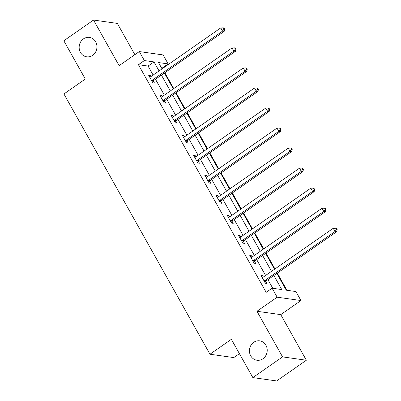 <?xml version="1.0" encoding="UTF-8"?>
<svg xmlns="http://www.w3.org/2000/svg" width="401" height="401" viewBox="0 0 401 401"><rect width="100%" height="100%" fill="white"/><g stroke="black" fill="none" stroke-linecap="round" stroke-linejoin="round"><path stroke-width="0.6" d="M253.713 342.314A9.799 8.877 98 0 1 259.693 340.83A9.799 8.877 98 0 1 267.051 348.374A9.799 8.877 98 0 1 262.941 358.76A9.799 8.877 98 0 1 256.956 360.238A9.799 8.877 98 0 1 249.602 352.7A9.799 8.877 98 0 1 253.713 342.314M83.433 38.887A9.799 8.877 98 0 1 89.418 37.403A9.799 8.877 98 0 1 96.776 44.942A9.799 8.877 98 0 1 92.661 55.328A9.799 8.877 98 0 1 86.681 56.812A9.799 8.877 98 0 1 79.323 49.268A9.799 8.877 98 0 1 83.433 38.887M276.855 273.432L286.259 290.194L295.908 291.552L300.956 300.544L277.156 297.191L272.109 288.199L281.758 289.557L273.873 275.512M280.755 314.63L256.956 311.276L282.55 356.88L252.846 377.592L276.645 380.95L306.349 360.233L280.755 314.63L300.956 300.544M239.412 353.652L233.778 357.582L209.979 354.228L63.924 93.959L85.308 79.047L63.824 40.767L93.528 20.05L119.122 65.654L139.317 51.569L163.117 54.927L168.164 63.919L158.515 62.556L162.049 68.852M134.871 54.671L117.328 23.408L93.528 20.05M162.495 68.541L162.225 68.06L168.164 63.919M286.931 290.289L277.302 273.121M274.956 268.941L266.053 253.081M263.708 248.901L254.805 233.041M252.46 228.861L243.562 213.001M241.217 208.821L232.314 192.961M229.968 188.781L221.071 172.921M218.725 168.741L209.823 152.881M207.477 148.701L198.575 132.841M196.229 128.661L187.332 112.801M184.986 108.621L176.084 92.761M173.738 88.581L164.841 72.721M282.55 356.88L306.349 360.233M162.225 68.06L161.553 67.964M153.127 75.072L148.074 66.065L138.425 64.701L266.169 292.339L272.109 288.199M272.78 288.289L267.933 279.652M265.587 275.472L256.69 259.612M254.339 255.432L245.442 239.572M243.096 235.392L234.194 219.532M231.848 215.352L222.951 199.492M220.605 195.312L211.703 179.453M209.357 175.272L200.46 159.413M198.114 155.232L189.212 139.373M186.866 135.192L177.964 119.333M175.618 115.152L166.721 99.293M164.375 95.112L155.473 79.253M150.891 76.631L150.174 75.353L148.565 75.122L152.891 82.832L154.5 83.057L153.332 80.982M162.139 96.671L161.423 95.393L159.814 95.162L164.139 102.872L165.748 103.097L164.58 101.022M173.382 116.711L172.666 115.433L171.057 115.207L175.382 122.912L176.991 123.137L175.823 121.062M184.63 136.751L183.914 135.473L182.305 135.247L186.63 142.951L188.239 143.182L187.072 141.102M195.878 156.791L195.157 155.513L193.553 155.287L197.878 162.991L199.482 163.222L198.32 161.142M207.122 176.831L206.405 175.553L204.796 175.327L209.121 183.031L210.731 183.262L209.563 181.182M218.37 196.871L217.653 195.593L216.044 195.367L220.37 203.071L221.979 203.302L220.811 201.222M229.613 216.911L228.896 215.633L227.287 215.407L231.613 223.111L233.222 223.342L232.054 221.262M240.861 236.951L240.144 235.673L238.535 235.447L242.861 243.151L244.47 243.382L243.302 241.302M252.109 256.991L251.387 255.713L249.783 255.487L254.104 263.191L255.713 263.422L254.55 261.342M263.352 277.031L262.635 275.753L261.026 275.527L265.352 283.236L266.961 283.462L265.793 281.382M256.956 311.276L277.156 297.191M138.425 64.701L144.365 60.561L139.317 51.569M252.846 377.592L231.362 339.311L209.979 354.228M164.395 73.032L173.292 88.892M175.638 93.072L184.54 108.932M186.886 113.112L195.788 128.972M198.134 133.152L207.031 149.012M209.377 153.192L218.279 169.052M220.625 173.232L229.522 189.092M231.868 193.272L240.77 209.132M243.116 213.312L252.018 229.171M254.364 233.352L263.262 249.211M265.607 253.392L274.51 269.251M159.067 70.927L154.014 61.919L144.365 60.561M271.527 271.332L262.63 255.472M260.284 251.292L251.382 235.432M249.036 231.252L240.134 215.392M237.788 211.212L228.891 195.352M226.545 191.172L217.643 175.312M215.297 171.132L206.4 155.272M204.054 151.092L195.152 135.232M192.806 131.052L183.904 115.192M181.558 111.007L172.661 95.147M170.315 90.967L161.413 75.107M148.074 66.065L154.014 61.919M149.112 76.095L150.174 75.353M160.355 96.135L161.423 95.393M171.603 116.175L172.666 115.433M182.846 136.215L183.914 135.473M194.094 156.255L195.157 155.513M205.342 176.295L206.405 175.553M216.585 196.335L217.653 195.593M227.833 216.375L228.896 215.633M239.076 236.415L240.144 235.673M250.324 256.455L251.387 255.713M261.572 276.495L262.635 275.753M152.25 80.155L153.859 80.38L224.194 31.328L222.585 31.103L152.25 80.155A1.534 1.388 -82 0 0 151.859 80.556L151.723 80.751M224.069 29.128L224.715 29.218L223.994 27.935L223.347 27.844L224.069 29.128L222.585 31.103L220.781 27.89L150.445 76.942A1.534 1.388 -82 0 1 149.949 77.157L149.733 77.203M153.859 80.38A1.534 1.388 -82 0 0 153.463 80.781L152.53 82.185M224.194 31.328L224.715 29.218M223.347 27.844L220.781 27.89M163.493 100.195L165.102 100.42L235.437 51.368L233.828 51.143L163.493 100.195A1.534 1.388 -82 0 0 163.102 100.596L162.971 100.791M235.317 49.168L235.958 49.258L235.237 47.975L234.595 47.884L235.317 49.168L233.828 51.143L232.029 47.93L161.693 96.982A1.534 1.388 -82 0 1 161.197 97.197L160.981 97.242M165.102 100.42A1.534 1.388 -82 0 0 164.711 100.821L163.773 102.225M235.437 51.368L235.958 49.258M234.595 47.884L232.029 47.93M174.741 120.235L176.35 120.46L246.685 71.408L245.076 71.183L174.741 120.235A1.534 1.388 -82 0 0 174.35 120.636L174.219 120.831M246.56 69.208L247.206 69.298L246.485 68.015L245.843 67.924L246.56 69.208L245.076 71.183L243.272 67.969L172.936 117.022A1.534 1.388 -82 0 1 172.44 117.237L172.224 117.282M176.35 120.46A1.534 1.388 -82 0 0 175.959 120.861L175.021 122.265M246.685 71.408L247.206 69.298M245.843 67.924L243.272 67.969M185.984 140.275L187.593 140.5L257.928 91.448L256.324 91.222L185.984 140.275A1.534 1.388 -82 0 0 185.593 140.676L185.462 140.871M257.808 89.248L258.45 89.338L257.733 88.055L257.086 87.964L257.808 89.248L256.324 91.222L254.52 88.009L184.184 137.062A1.534 1.388 -82 0 1 183.688 137.277L183.473 137.322M187.593 140.5A1.534 1.388 -82 0 0 187.202 140.901L186.264 142.305M257.928 91.448L258.45 89.338M257.086 87.964L254.52 88.009M197.232 160.315L198.841 160.54L269.176 111.488L267.567 111.262L197.232 160.315A1.534 1.388 -82 0 0 196.841 160.716L196.711 160.911M269.056 109.288L269.698 109.383L268.976 108.095L268.334 108.004L269.056 109.288L267.567 111.262L265.768 108.049L195.432 157.102A1.534 1.388 -82 0 1 194.936 157.317L194.716 157.362M198.841 160.54A1.534 1.388 -82 0 0 198.45 160.941L197.513 162.345M269.176 111.488L269.698 109.383M268.334 108.004L265.768 108.049M208.48 180.355L210.084 180.58L280.424 131.528L278.815 131.302L208.48 180.355A1.534 1.388 -82 0 0 208.089 180.756L207.954 180.951M280.299 129.328L280.946 129.423L280.224 128.135L279.577 128.044L280.299 129.328L278.815 131.302L277.011 128.089L206.675 177.142A1.534 1.388 -82 0 1 206.179 177.357L205.964 177.402M210.084 180.58A1.534 1.388 -82 0 0 209.693 180.981L208.761 182.385M280.424 131.528L280.946 129.423M279.577 128.044L277.011 128.089M219.723 200.395L221.332 200.62L291.667 151.568L290.058 151.342L219.723 200.395A1.534 1.388 -82 0 0 219.332 200.796L219.202 200.996M291.547 149.367L292.189 149.463L291.467 148.175L290.825 148.084L291.547 149.367L290.058 151.342L288.259 148.129L217.923 197.182A1.534 1.388 -82 0 1 217.427 197.397L217.212 197.447M221.332 200.62A1.534 1.388 -82 0 0 220.941 201.021L220.004 202.425M291.667 151.568L292.189 149.463M290.825 148.084L288.259 148.129M230.971 220.435L232.58 220.66L302.915 171.608L301.306 171.382L230.971 220.435A1.534 1.388 -82 0 0 230.58 220.836L230.45 221.036M302.79 169.412L303.437 169.503L302.715 168.214L302.073 168.124L302.79 169.412L301.306 171.382L299.502 168.169L229.166 217.222A1.534 1.388 -82 0 1 228.67 217.437L228.455 217.487M232.58 220.66A1.534 1.388 -82 0 0 232.189 221.061L231.252 222.465M302.915 171.608L303.437 169.503M302.073 168.124L299.502 168.169M242.214 240.475L243.823 240.7L314.158 191.648L312.554 191.422L242.214 240.475A1.534 1.388 -82 0 0 241.823 240.876L241.693 241.076M314.038 189.452L314.68 189.543L313.963 188.254L313.316 188.164L314.038 189.452L312.554 191.422L310.75 188.209L240.415 237.262A1.534 1.388 -82 0 1 239.918 237.477L239.703 237.527M243.823 240.7A1.534 1.388 -82 0 0 243.432 241.101L242.495 242.505M314.158 191.648L314.68 189.543M313.316 188.164L310.75 188.209M253.462 260.515L255.071 260.74L325.406 211.688L323.797 211.462L253.462 260.515A1.534 1.388 -82 0 0 253.071 260.916L252.941 261.116M325.286 209.492L325.928 209.583L325.206 208.294L324.564 208.204L325.286 209.492L323.797 211.462L321.998 208.249L251.663 257.302A1.534 1.388 -82 0 1 251.166 257.522L250.946 257.567M255.071 260.74A1.534 1.388 -82 0 0 254.68 261.146L253.743 262.545M325.406 211.688L325.928 209.583M324.564 208.204L321.998 208.249M264.71 280.555L266.314 280.78L336.655 231.728L335.046 231.502L264.71 280.555A1.534 1.388 -82 0 0 264.319 280.956L264.184 281.156M336.529 229.532L337.176 229.623L336.454 228.334L335.807 228.244L336.529 229.532L335.046 231.502L333.241 228.289L262.906 277.342A1.534 1.388 -82 0 1 262.409 277.562L262.194 277.607M266.314 280.78A1.534 1.388 -82 0 0 265.923 281.186L264.991 282.585M336.655 231.728L337.176 229.623M335.807 228.244L333.241 228.289M151.859 80.556L153.463 80.781M163.102 100.596L164.711 100.821M174.35 120.636L175.959 120.861M185.593 140.676L187.202 140.901M196.841 160.716L198.45 160.941M208.089 180.756L209.693 180.981M219.332 200.796L220.941 201.021M230.58 220.836L232.189 221.061M241.823 240.876L243.432 241.101M253.071 260.916L254.68 261.146M264.319 280.956L265.923 281.186"/></g></svg>
